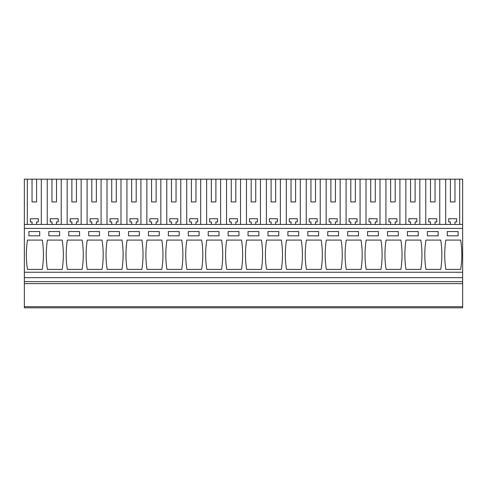 <?xml version="1.0" encoding="UTF-8"?>
<svg xmlns="http://www.w3.org/2000/svg" width="487" height="487" viewBox="0 0 487 487"><rect width="100%" height="100%" fill="white"/><g stroke="black" fill="none" stroke-linecap="round" stroke-linejoin="round"><path stroke-width="0.73" d="M24.35 306.682L24.35 307.821L462.65 307.821L462.65 306.682L24.35 306.682L24.35 283.629L462.65 283.629L462.65 306.682M32.032 201.947L36.586 201.947L32.032 201.947L32.032 179.179L24.35 179.179L24.35 283.629M32.032 179.179L462.65 179.179L462.65 283.629M24.35 281.638L462.65 281.638M24.35 277.651L462.65 277.651M24.35 272.245L462.65 272.245M24.35 228.415L462.65 228.415M27.479 240.085L42.278 240.085A94.928 94.928 0 0 1 42.278 269.402L27.479 269.402A94.928 94.928 0 0 1 27.479 240.085M39.721 235.818L39.721 231.544L28.903 231.544L28.903 235.818L39.721 235.818M248.053 235.818L248.053 231.544L258.871 231.544L258.871 235.818L248.053 235.818M246.629 240.085L261.428 240.085A94.928 94.928 0 0 1 261.428 269.402L246.629 269.402A94.928 94.928 0 0 1 246.629 240.085M278.789 231.544L267.978 231.544L267.978 235.818L278.789 235.818L278.789 231.544M266.553 240.085A94.928 94.928 0 0 0 266.553 269.402L281.352 269.402A94.928 94.928 0 0 0 281.352 240.085L266.553 240.085M219.022 235.818L219.022 231.544L208.211 231.544L208.211 235.818L219.022 235.818M221.585 269.402L206.786 269.402A94.928 94.928 0 0 1 206.786 240.085L221.585 240.085A94.928 94.928 0 0 1 221.585 269.402M228.129 235.818L238.947 235.818L238.947 231.544L228.129 231.544L228.129 235.818M241.509 269.402A94.928 94.928 0 0 0 241.509 240.085L226.711 240.085A94.928 94.928 0 0 0 226.711 269.402L241.509 269.402M327.745 235.818L327.745 231.544L338.562 231.544L338.562 235.818L327.745 235.818M341.119 269.402L326.32 269.402A94.928 94.928 0 0 1 326.32 240.085L341.119 240.085A94.928 94.928 0 0 1 341.119 269.402M347.669 235.818L358.481 235.818L358.481 231.544L347.669 231.544L347.669 235.818M361.044 269.402A94.928 94.928 0 0 0 361.044 240.085L346.245 240.085A94.928 94.928 0 0 0 346.245 269.402L361.044 269.402M287.902 235.818L287.902 231.544L298.714 231.544L298.714 235.818L287.902 235.818M286.478 240.085L301.276 240.085A94.928 94.928 0 0 1 301.276 269.402L286.478 269.402A94.928 94.928 0 0 1 286.478 240.085M318.638 231.544L307.821 231.544L307.821 235.818L318.638 235.818L318.638 231.544M321.201 269.402A94.928 94.928 0 0 0 321.201 240.085L306.396 240.085A94.928 94.928 0 0 0 306.396 269.402L321.201 269.402M88.671 235.818L88.671 231.544L99.488 231.544L99.488 235.818L88.671 235.818M102.051 269.402L87.246 269.402A94.928 94.928 0 0 1 87.246 240.085L102.051 240.085A94.928 94.928 0 0 1 102.051 269.402M108.595 235.818L119.412 235.818L119.412 231.544L108.595 231.544L108.595 235.818M121.969 269.402A94.928 94.928 0 0 0 121.969 240.085L107.17 240.085A94.928 94.928 0 0 0 107.17 269.402L121.969 269.402M48.828 235.818L48.828 231.544L59.639 231.544L59.639 235.818L48.828 235.818M47.403 240.085L62.202 240.085A94.928 94.928 0 0 1 62.202 269.402L47.403 269.402A94.928 94.928 0 0 1 47.403 240.085M79.564 231.544L68.752 231.544L68.752 235.818L79.564 235.818L79.564 231.544M67.328 240.085A94.928 94.928 0 0 0 67.328 269.402L82.126 269.402A94.928 94.928 0 0 0 82.126 240.085L67.328 240.085M179.179 235.818L179.179 231.544L168.362 231.544L168.362 235.818L179.179 235.818M166.938 240.085L181.742 240.085A94.928 94.928 0 0 1 181.742 269.402L166.938 269.402A94.928 94.928 0 0 1 166.938 240.085M199.098 231.544L188.286 231.544L188.286 235.818L199.098 235.818L199.098 231.544M186.862 240.085A94.928 94.928 0 0 0 186.862 269.402L201.661 269.402A94.928 94.928 0 0 0 201.661 240.085L186.862 240.085M139.331 235.818L139.331 231.544L128.519 231.544L128.519 235.818L139.331 235.818M141.894 269.402L127.095 269.402A94.928 94.928 0 0 1 127.095 240.085L141.894 240.085A94.928 94.928 0 0 1 141.894 269.402M148.438 235.818L159.255 235.818L159.255 231.544L148.438 231.544L148.438 235.818M147.019 240.085A94.928 94.928 0 0 0 147.019 269.402L161.818 269.402A94.928 94.928 0 0 0 161.818 240.085L147.019 240.085M407.436 235.818L407.436 231.544L418.248 231.544L418.248 235.818L407.436 235.818M420.811 269.402L406.012 269.402A94.928 94.928 0 0 1 406.012 240.085L420.811 240.085A94.928 94.928 0 0 1 420.811 269.402M427.361 235.818L438.172 235.818L438.172 231.544L427.361 231.544L427.361 235.818M440.735 269.402A94.928 94.928 0 0 0 440.735 240.085L425.936 240.085A94.928 94.928 0 0 0 425.936 269.402L440.735 269.402M367.588 235.818L367.588 231.544L378.405 231.544L378.405 235.818L367.588 235.818M366.169 240.085L380.968 240.085A94.928 94.928 0 0 1 380.968 269.402L366.169 269.402A94.928 94.928 0 0 1 366.169 240.085M398.329 231.544L387.512 231.544L387.512 235.818L398.329 235.818L398.329 231.544M400.892 269.402A94.928 94.928 0 0 0 400.892 240.085L386.088 240.085A94.928 94.928 0 0 0 386.088 269.402L400.892 269.402M445.861 240.085A94.928 94.928 0 0 0 445.861 269.402L460.659 269.402A94.928 94.928 0 0 0 460.659 240.085L445.861 240.085M447.279 235.818L458.097 235.818L458.097 231.544L447.279 231.544L447.279 235.818M24.35 224.434L462.65 224.434M27.321 179.179L27.321 224.434M41.304 224.434L41.304 179.179M47.245 179.179L47.245 224.434M61.228 224.434L61.228 179.179M51.957 179.179L51.957 201.947L56.51 201.947L56.51 179.179M51.957 201.947L56.51 201.947M67.163 179.179L67.163 224.434M81.146 224.434L81.146 179.179M71.881 179.179L71.881 201.947L76.435 201.947L76.435 179.179M71.881 201.947L76.435 201.947M87.088 179.179L87.088 224.434M101.071 224.434L101.071 179.179M91.806 179.179L91.806 201.947L96.359 201.947L96.359 179.179M91.806 201.947L96.359 201.947M107.012 179.179L107.012 224.434M120.995 224.434L120.995 179.179M111.724 179.179L111.724 201.947L116.277 201.947L116.277 179.179M111.724 201.947L116.277 201.947M126.937 179.179L126.937 224.434M140.913 224.434L140.913 179.179M131.648 179.179L131.648 201.947L136.202 201.947L136.202 179.179M131.648 201.947L136.202 201.947M146.855 179.179L146.855 224.434M160.838 224.434L160.838 179.179M151.573 179.179L151.573 201.947L156.126 201.947L156.126 179.179M151.573 201.947L156.126 201.947M166.779 179.179L166.779 224.434M180.762 224.434L180.762 179.179M171.491 179.179L171.491 201.947L176.044 201.947L176.044 179.179M171.491 201.947L176.044 201.947M186.704 179.179L186.704 224.434M200.687 224.434L200.687 179.179M191.415 179.179L191.415 201.947L195.969 201.947L195.969 179.179M191.415 201.947L195.969 201.947M206.622 179.179L206.622 224.434M220.605 224.434L220.605 179.179M211.34 179.179L211.34 201.947L215.893 201.947L215.893 179.179M211.34 201.947L215.893 201.947M226.546 179.179L226.546 224.434M240.529 224.434L240.529 179.179M231.264 179.179L231.264 201.947L235.818 201.947L235.818 179.179M231.264 201.947L235.818 201.947M246.471 179.179L246.471 224.434M260.454 224.434L260.454 179.179M251.182 179.179L251.182 201.947L255.736 201.947L255.736 179.179M251.182 201.947L255.736 201.947M266.395 179.179L266.395 224.434M280.378 224.434L280.378 179.179M271.107 179.179L271.107 201.947L275.66 201.947L275.66 179.179M271.107 201.947L275.66 201.947M286.313 179.179L286.313 224.434M300.296 224.434L300.296 179.179M291.031 179.179L291.031 201.947L295.585 201.947L295.585 179.179M291.031 201.947L295.585 201.947M306.238 179.179L306.238 224.434M320.221 224.434L320.221 179.179M310.956 179.179L310.956 201.947L315.509 201.947L315.509 179.179M310.956 201.947L315.509 201.947M326.162 179.179L326.162 224.434M340.145 224.434L340.145 179.179M330.874 179.179L330.874 201.947L335.427 201.947L335.427 179.179M330.874 201.947L335.427 201.947M346.087 179.179L346.087 224.434M360.063 224.434L360.063 179.179M350.798 179.179L350.798 201.947L355.352 201.947L355.352 179.179M350.798 201.947L355.352 201.947M366.005 179.179L366.005 224.434M379.988 224.434L379.988 179.179M370.723 179.179L370.723 201.947L375.276 201.947L375.276 179.179M370.723 201.947L375.276 201.947M385.929 179.179L385.929 224.434M399.912 224.434L399.912 179.179M390.641 179.179L390.641 201.947L395.194 201.947L395.194 179.179M390.641 201.947L395.194 201.947M405.854 179.179L405.854 224.434M419.837 224.434L419.837 179.179M410.565 179.179L410.565 201.947L415.119 201.947L415.119 179.179M410.565 201.947L415.119 201.947M425.772 179.179L425.772 224.434M439.755 224.434L439.755 179.179M430.49 179.179L430.49 201.947L435.043 201.947L435.043 179.179M430.49 201.947L435.043 201.947M445.696 179.179L445.696 224.434M459.679 224.434L459.679 179.179M450.414 179.179L450.414 201.947L454.968 201.947L454.968 179.179M450.414 201.947L454.968 201.947M36.586 201.947L36.586 179.179M430.49 224.434L430.49 221.926L428.779 221.926L428.779 218.736L436.748 218.736L436.748 221.926L435.043 221.926L435.043 224.434M410.565 224.434L410.565 221.926L408.861 221.926L408.861 218.736L416.829 218.736L416.829 221.926L415.119 221.926L415.119 224.434M390.641 224.434L390.641 221.926L388.936 221.926L388.936 218.736L396.905 218.736L396.905 221.926L395.194 221.926L395.194 224.434M370.723 224.434L370.723 221.926L369.012 221.926L369.012 218.736L376.981 218.736L376.981 221.926L375.276 221.926L375.276 224.434M350.798 224.434L350.798 221.926L349.088 221.926L349.088 218.736L357.062 218.736L357.062 221.926L355.352 221.926L355.352 224.434M330.874 224.434L330.874 221.926L329.169 221.926L329.169 218.736L337.138 218.736L337.138 221.926L335.427 221.926L335.427 224.434M310.956 224.434L310.956 221.926L309.245 221.926L309.245 218.736L317.214 218.736L317.214 221.926L315.509 221.926L315.509 224.434M291.031 224.434L291.031 221.926L289.321 221.926L289.321 218.736L297.289 218.736L297.289 221.926L295.585 221.926L295.585 224.434M271.107 224.434L271.107 221.926L269.402 221.926L269.402 218.736L277.371 218.736L277.371 221.926L275.66 221.926L275.66 224.434M251.182 224.434L251.182 221.926L249.478 221.926L249.478 218.736L257.446 218.736L257.446 221.926L255.736 221.926L255.736 224.434M231.264 224.434L231.264 221.926L229.554 221.926L229.554 218.736L237.522 218.736L237.522 221.926L235.818 221.926L235.818 224.434M211.34 224.434L211.34 221.926L209.629 221.926L209.629 218.736L217.598 218.736L217.598 221.926L215.893 221.926L215.893 224.434M191.415 224.434L191.415 221.926L189.711 221.926L189.711 218.736L197.679 218.736L197.679 221.926L195.969 221.926L195.969 224.434M171.491 224.434L171.491 221.926L169.786 221.926L169.786 218.736L177.755 218.736L177.755 221.926L176.044 221.926L176.044 224.434M151.573 224.434L151.573 221.926L149.862 221.926L149.862 218.736L157.831 218.736L157.831 221.926L156.126 221.926L156.126 224.434M131.648 224.434L131.648 221.926L129.938 221.926L129.938 218.736L137.912 218.736L137.912 221.926L136.202 221.926L136.202 224.434M111.724 224.434L111.724 221.926L110.019 221.926L110.019 218.736L117.988 218.736L117.988 221.926L116.277 221.926L116.277 224.434M91.806 224.434L91.806 221.926L90.095 221.926L90.095 218.736L98.064 218.736L98.064 221.926L96.359 221.926L96.359 224.434M71.881 224.434L71.881 221.926L70.171 221.926L70.171 218.736L78.139 218.736L78.139 221.926L76.435 221.926L76.435 224.434M51.957 224.434L51.957 221.926L50.252 221.926L50.252 218.736L58.221 218.736L58.221 221.926L56.51 221.926L56.51 224.434M32.032 224.434L32.032 221.926L30.328 221.926L30.328 218.736L38.296 218.736L38.296 221.926L36.586 221.926L36.586 224.434M450.414 224.434L450.414 221.926L448.704 221.926L448.704 218.736L456.672 218.736L456.672 221.926L454.968 221.926L454.968 224.434"/></g></svg>
